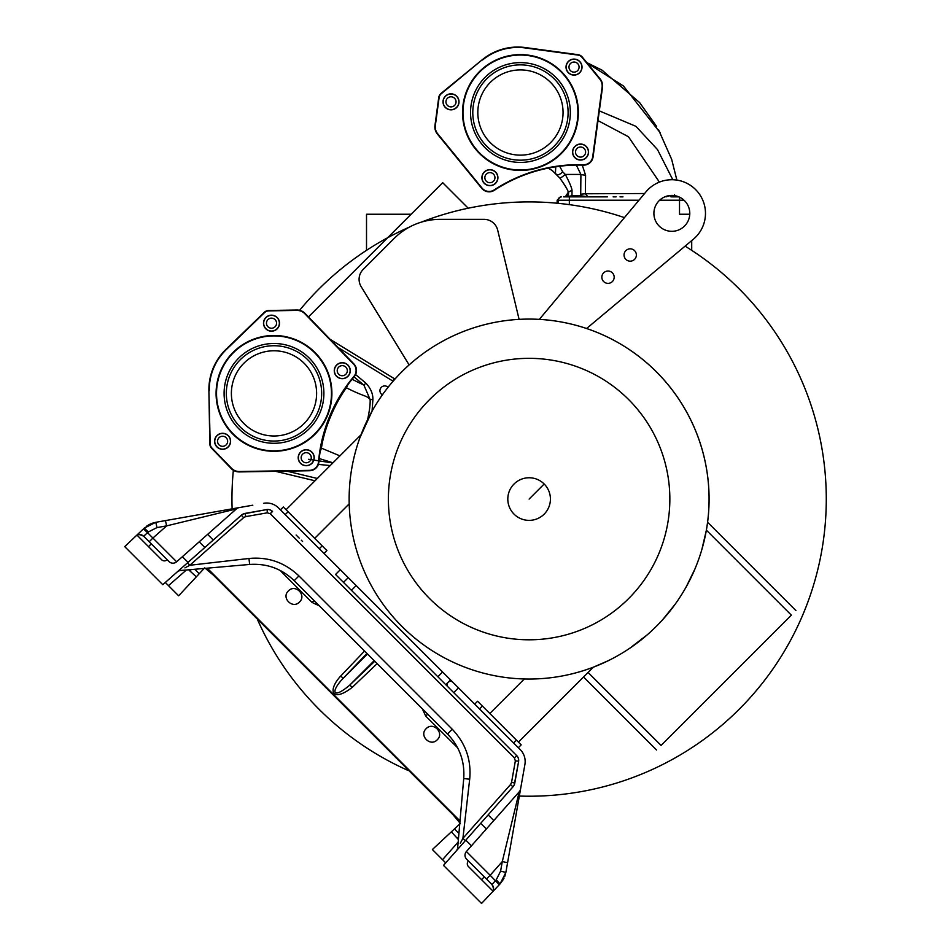 <?xml version="1.0" encoding="UTF-8"?>
<svg xmlns="http://www.w3.org/2000/svg" width="951" height="951" viewBox="0 0 951 951"><rect width="100%" height="100%" fill="white"/><g stroke="black" fill="none" stroke-linecap="round" stroke-linejoin="round"><path stroke-width="1.43" d="M209.636 512.803L236.965 507.989M238.867 507.656L239.129 507.608A5.611 5.611 0 0 0 236.383 508.928L207.615 534.379L213.274 540.037L241.839 514.8M158.567 521.814L161.682 521.267M199.032 514.681L200.269 514.455M144.54 537.113L168.969 561.542A5.611 5.611 0 0 0 176.648 561.779L199.199 541.82L204.857 547.479L213.274 540.037L162.787 584.699L124.724 546.635L144.243 528.126L152.16 523.264L156.38 522.194M144.243 528.126L155.786 522.301L239.129 507.608L164.511 520.768L165.426 520.601L166.639 525.879L236.383 508.928L176.648 561.779L152.909 538.04L166.639 525.879L156.998 527.579L148.344 531.942L144.243 528.126L155.786 522.301L156.998 527.579M223.972 510.283L252.811 505.195M222.522 510.532L215.318 511.804M244.538 513.504L266.625 509.593L243.254 513.968M242.945 514.111L241.316 515.228A7.846 7.846 0 0 1 245.144 513.374L245.81 516.607L244.181 517.237M204.703 567.854L213.286 575.046L237.714 599.463L453.14 814.888L460.32 823.471M458.382 839.543L451.345 831.852L459.737 824.018M460.011 820.927L207.259 568.163M186.384 569.994L168.482 585.638L178.645 595.801L204.156 568.436M513.742 827.786L515.478 817.919M517.903 804.201L516.369 812.879M522.979 775.374L524.904 764.449A16.821 16.821 0 0 0 520.245 749.626L458.465 687.858L453.71 692.613L351.418 590.333L335.56 574.475L340.327 569.708L356.185 585.566L351.418 590.333M513.385 786.334L488.148 814.9L493.795 820.558L519.246 791.791A5.611 5.611 0 0 0 520.566 789.057L505.98 871.829M509.879 849.718L511.911 838.152M504.815 876.311L505.873 872.388L500.06 883.931L492.059 892.359A5.611 5.611 0 0 0 492.975 891.087L468.451 866.575A3.923 3.923 0 0 1 468.451 861.024L466.632 859.205A5.611 5.611 0 0 1 466.406 851.525L519.246 791.791A5.611 5.611 -170 0 0 520.566 789.057L524.904 764.449M507.572 862.747L507.418 863.674L507.572 862.747L502.294 861.535L500.595 871.175L496.232 879.83L491.964 884.537L468.451 861.024A3.923 3.923 0 0 0 468.451 866.575A3.923 3.923 0 0 1 468.451 861.024M514.218 784.92L518.592 761.549L514.8 783.065M517.558 756.639L516.975 755.902M518.164 757.792L517.796 757.032M518.675 759.944L518.557 759.041M453.71 692.613L516.714 755.629A6.728 6.728 0 0 1 518.592 761.549L518.687 760.301M514.669 783.636L514.8 783.03A7.846 7.846 -170 0 1 514.657 783.695M514.598 783.897L514.8 783.03L511.567 782.364L514.8 783.03A7.846 7.846 0 0 1 512.946 786.869L514.063 785.229M442.429 681.332L443.178 682.081M445.294 684.209L446.53 685.433M430.078 668.981L442.417 681.332M296.118 535.021L299.196 538.1M301.324 540.227L302.549 541.452M518.64 761.192L515.359 760.883L514.42 757.923L516.714 755.629L335.56 574.475M452.914 682.307A3.364 3.364 0 0 0 448.159 682.307A3.364 3.364 0 0 0 448.159 687.062M340.327 569.708L278.548 507.941A16.821 16.821 0 0 0 263.736 503.269M356.185 585.566L458.465 687.858M518.331 747.724L521.184 744.871L482.335 706.011L477.58 701.256L474.715 704.109M283.315 506.99L280.462 509.843L283.315 506.99L280.462 509.843L283.315 506.99L326.918 550.605L324.065 553.458M314.686 538.361L349.207 503.852A179.977 179.977 0 0 0 608.474 660.6L593.388 667.174L518.438 742.125M629.586 648.38A179.977 179.977 0 0 0 647.465 634.65L629.586 648.38M662.407 619.993A179.977 179.977 0 0 0 675.091 604.325L662.407 619.993M685.992 587.278A179.977 179.977 0 0 0 694.943 568.995L685.992 587.278M706.379 530.218C708.019 519.686 708.019 519.674 706.379 530.171A179.977 179.977 0 0 0 707.306 524.381M707.318 524.286A179.977 179.977 0 0 0 529.113 319.084A179.977 179.977 0 0 0 349.136 499.061A179.977 179.977 0 0 0 529.113 679.038A179.977 179.977 0 0 0 586.577 328.511A179.977 179.977 0 0 0 394.95 379.092L393.084 381.22A179.977 179.977 0 0 0 372.067 411.165L359.989 437.531M286.061 509.736L361.011 434.785A179.977 179.977 0 0 0 349.207 503.852M582.606 670.907L581.216 671.335M588.098 672.464L661.076 745.441C655.001 751.516 655.001 751.516 661.076 745.441L791.363 615.154L706.379 530.171L701.779 549.833M357.79 443.927L357.576 444.616M356.233 449.015L356.019 449.752M349.599 486.211L349.421 489.028A179.977 179.977 0 0 0 349.136 499.061M685.089 246.131A297.152 297.152 0 0 1 519.341 796.058M407.86 770.358A297.152 297.152 0 0 1 257.828 620.325M232.115 508.844A297.152 297.152 0 0 1 233.352 470.246M421.352 222.13A297.152 297.152 0 0 1 624.438 217.613M394.237 378.629L330.163 339.364L394.237 378.629A14.015 14.015 0 0 1 394.95 379.092A14.015 14.015 0 0 0 394.237 378.629L392.775 381.018L337.95 347.424M299.613 310.311A297.152 297.152 0 0 1 387.628 237.75L308.469 316.921M468.213 208.221L442.69 182.687L387.628 237.75A297.152 297.152 0 0 1 409.489 227.051M603.647 272.842A6.17 6.17 0 0 0 603.647 281.555A6.17 6.17 0 0 0 612.373 281.555A6.17 6.17 0 0 0 612.373 272.842A6.17 6.17 0 0 0 603.647 272.842M539.348 319.381L646.026 191.793A33.642 33.642 0 0 1 695.621 189.582A33.642 33.642 0 0 1 693.422 239.176L586.577 328.511M625.853 250.636A6.17 6.17 0 0 0 625.853 259.361A6.17 6.17 0 0 0 634.567 259.361A6.17 6.17 0 0 0 634.567 250.636A6.17 6.17 0 0 0 625.853 250.636M659.15 200.685A17.938 17.938 0 0 0 659.15 226.053A17.938 17.938 0 0 0 684.53 226.053A17.938 17.938 0 0 0 684.53 200.685A17.938 17.938 0 0 0 659.15 200.685M366.515 250.339L366.515 214.237L411.141 214.237M659.625 200.221L679.513 200.221L679.513 214.237L689.76 214.237M691.71 240.603L691.71 250.339M557.143 203.229L557.143 200.221L638.977 200.221M563.598 196.857L607 196.857M674.556 194.705L674.83 195.74L670.205 195.74A1.117 1.034 -90 0 0 671.228 196.857L678.871 196.857M568.436 196.857L567.438 196.857M582.25 165.105L585.578 175.198L585.376 193.766L580.716 194.206L580.811 195.74A1.117 0.999 -90 0 1 579.813 196.857L577.685 196.857M622.976 196.857L620.016 196.857M616.105 196.857L613.122 196.857M595.801 196.857L597.965 196.857M666.116 196.857L666.841 196.144M565.298 196.857L568.282 192.257L572.026 190.2C571.539 187.276 569.292 182.021 565.31 174.437L562.671 171.774L559.545 166.128M560.508 196.857L557.143 200.221M644.588 193.517L585.376 193.766L587.991 196.857L580.811 195.74L572.276 195.74L565.156 196.857C568.056 196.001 569.09 194.468 568.282 192.257C567.699 189.701 564.858 184.934 559.747 177.956M571.955 196.857L572.026 190.2M678.491 196.702L674.83 195.74L675.388 196.857M665.962 196.857L670.241 195.502M587.991 196.857L594.541 196.857M576.306 165.082L580.906 174.437L580.716 194.206M568.282 192.257C568.163 190.616 565.334 185.861 559.77 178.003A5.611 0.785 -39.5 0 0 565.31 174.437L580.906 174.437A5.611 0.796 -175.9 0 0 585.578 175.198M562.671 171.774A5.611 2.568 -46.1 0 1 556.549 174.497A5.611 2.568 -46.1 0 1 556.371 174.295L555.408 173.403L555.776 166.77M587.207 63.087L623.44 85.982L660.184 132.724M599.308 110.875L635.91 126.328L657.498 149.58L672.821 179.739M597.989 120.599L628.456 136.754L659.423 182.105M494.151 189.95L494.365 190.271A9.534 9.534 0 0 1 481.753 188.346L437.389 134.043A11.21 11.21 0 0 1 434.964 125.449L438.72 97.644A6.728 6.728 0 0 1 441.133 93.341L482.312 59.699L441.383 93.638A6.336 6.336 0 0 0 439.112 97.703L435.344 125.496A10.818 10.818 0 0 0 437.698 133.794L482.05 188.096A9.141 9.141 0 0 0 494.151 189.95A153.741 153.741 0 0 1 583.355 164.749A9.141 9.141 0 0 0 592.699 156.832L602.09 87.349A10.818 10.818 0 0 0 599.748 79.064L582 57.333A6.336 6.336 0 0 0 577.946 55.063L525.249 47.942A55.681 55.681 0 0 0 482.561 59.996M494.365 190.271A153.349 153.349 0 0 1 583.343 165.141A9.534 9.534 0 0 0 593.091 156.891L602.482 87.409A11.21 11.21 0 0 0 600.057 78.814L582.297 57.084A6.728 6.728 0 0 0 577.994 54.671L525.297 47.55A56.061 56.061 0 0 0 482.312 59.699M576.175 96.776A57.904 57.904 0 0 0 504.696 56.798A57.904 57.904 0 0 0 464.718 128.266A57.904 57.904 0 0 0 536.186 168.256A57.904 57.904 0 0 0 576.175 96.776M581.727 64.918A8 8 0 0 0 571.848 59.39A8 8 0 0 0 566.32 69.268A8 8 0 0 0 576.199 74.796A8 8 0 0 0 581.727 64.918M588.253 149.878A8 8 0 0 0 578.374 144.35A8 8 0 0 0 572.847 154.228A8 8 0 0 0 582.725 159.756A8 8 0 0 0 588.253 149.878M497.611 175.483A8 8 0 0 0 487.732 169.956A8 8 0 0 0 482.205 179.846A8 8 0 0 0 492.083 185.374A8 8 0 0 0 497.611 175.483M458.715 99.665A8 8 0 0 0 448.836 94.137A8 8 0 0 0 443.309 104.016A8 8 0 0 0 453.187 109.543A8 8 0 0 0 458.715 99.665M575.747 96.895A57.464 57.464 0 0 0 504.815 57.215A57.464 57.464 0 0 0 465.134 128.147A57.464 57.464 0 0 0 536.067 167.828A57.464 57.464 0 0 0 575.747 96.895M568.46 98.963A49.904 49.904 0 0 1 534.01 160.541A49.904 49.904 0 0 1 472.421 126.091A49.904 49.904 0 0 1 506.883 64.502A49.904 49.904 0 0 1 568.46 98.963M474.585 125.484A47.657 47.657 0 0 1 507.489 66.665A47.657 47.657 0 0 1 566.309 99.57A47.657 47.657 0 0 1 533.404 158.389A47.657 47.657 0 0 1 474.585 125.484M561.447 100.937A42.617 42.617 0 0 1 532.025 153.527A42.617 42.617 0 0 1 479.435 124.106A42.617 42.617 0 0 1 508.856 71.515A42.617 42.617 0 0 1 561.447 100.937M578.886 65.714A5.04 5.04 0 0 0 572.657 62.231A5.04 5.04 0 0 0 569.173 68.46A5.04 5.04 0 0 0 575.403 71.943A5.04 5.04 0 0 0 578.886 65.714M581.584 64.953A7.846 7.846 0 0 0 571.896 59.533A7.846 7.846 0 0 0 566.475 69.221A7.846 7.846 0 0 0 576.163 74.642A7.846 7.846 0 0 0 581.584 64.953M588.11 149.925A7.846 7.846 0 0 0 578.422 144.504A7.846 7.846 0 0 0 573.001 154.193A7.846 7.846 0 0 0 582.69 159.613A7.846 7.846 0 0 0 588.11 149.925M575.7 153.432A5.04 5.04 0 0 0 581.929 156.915A5.04 5.04 0 0 0 585.412 150.686A5.04 5.04 0 0 0 579.183 147.203A5.04 5.04 0 0 0 575.7 153.432M497.456 175.531A7.846 7.846 0 0 0 487.768 170.11A7.846 7.846 0 0 0 482.347 179.798A7.846 7.846 0 0 0 492.036 185.219A7.846 7.846 0 0 0 497.456 175.531M485.046 179.038A5.04 5.04 0 0 0 491.275 182.521A5.04 5.04 0 0 0 494.758 176.292A5.04 5.04 0 0 0 488.529 172.809A5.04 5.04 0 0 0 485.046 179.038M458.56 99.712A7.846 7.846 0 0 0 448.872 94.292A7.846 7.846 0 0 0 443.451 103.98A7.846 7.846 0 0 0 453.14 109.401A7.846 7.846 0 0 0 458.56 99.712M446.15 103.219A5.04 5.04 0 0 0 452.379 106.702A5.04 5.04 0 0 0 455.862 100.473A5.04 5.04 0 0 0 449.633 96.99A5.04 5.04 0 0 0 446.15 103.219M519.08 319.37A14.015 14.015 0 0 0 518.901 318.537L497.67 230.094A14.015 14.015 0 0 0 484.047 219.348L440.194 219.348A65.037 65.037 0 0 0 394.201 238.392L363.199 269.406A14.015 14.015 0 0 0 361.154 286.643L408.68 364.185A14.015 14.015 0 0 0 409.144 364.899M275.505 471.304L315.007 480.79M382.385 394.843A4.767 4.767 0 0 1 380.899 387.818A4.767 4.767 0 0 1 388.056 387.283M372.067 411.165L372.887 399.539C373.042 393.762 370.7 388.293 365.862 383.122L355.579 374.551M318.359 464.397L330.223 465.574M367.561 419.748C369.499 410.998 370.355 404.258 370.129 399.539C365.778 394.938 365.826 397.494 347.067 388.151L346.235 388.198C341.159 394.32 325.575 420.342 321.414 448.147L339.935 455.862M372.887 399.539L370.129 399.539L363.924 385.143L354.022 376.881M319.215 458.56L333.005 462.792M320.606 448.789A2.805 1.724 -167.9 0 1 321.343 448.539L320.154 451.547M318.49 461.984L318.882 462.02A9.534 9.534 0 0 1 309.55 470.733L239.45 471.922A11.21 11.21 0 0 1 231.188 468.51L211.693 448.337A6.728 6.728 0 0 1 209.802 443.772L208.899 390.599L210.195 443.76A6.336 6.336 0 0 0 211.978 448.064L231.473 468.237A10.818 10.818 0 0 0 239.438 471.53L309.539 470.341A9.141 9.141 0 0 0 318.49 461.984A153.741 153.741 0 0 1 353.962 376.346A9.141 9.141 0 0 0 353.534 364.114L304.819 313.699A10.818 10.818 0 0 0 296.843 310.406L268.8 310.882A6.336 6.336 0 0 0 264.497 312.653L226.267 349.611A55.681 55.681 0 0 0 209.291 390.599M318.882 462.02A153.349 153.349 0 0 1 354.259 376.596A9.534 9.534 0 0 0 353.82 363.841L305.093 313.426A11.21 11.21 0 0 0 296.843 310.014L268.788 310.49A6.728 6.728 0 0 0 264.223 312.38L225.993 349.338A56.061 56.061 0 0 0 208.899 390.599M296.153 339.887A57.904 57.904 0 0 0 220.489 371.235A57.904 57.904 0 0 0 251.837 446.887A57.904 57.904 0 0 0 327.489 415.551A57.904 57.904 0 0 0 296.153 339.887M274.577 315.78A8 8 0 0 0 264.116 320.118A8 8 0 0 0 268.455 330.579A8 8 0 0 0 278.916 326.241A8 8 0 0 0 274.577 315.78M345.332 363.294A8 8 0 0 0 334.871 367.633A8 8 0 0 0 339.198 378.082A8 8 0 0 0 349.659 373.755A8 8 0 0 0 345.332 363.294M309.277 450.322A8 8 0 0 0 298.816 454.649A8 8 0 0 0 303.155 465.11A8 8 0 0 0 313.616 460.783A8 8 0 0 0 309.277 450.322M225.66 433.894A8 8 0 0 0 215.199 438.221A8 8 0 0 0 219.538 448.682A8 8 0 0 0 229.999 444.343A8 8 0 0 0 225.66 433.894M295.987 340.292A57.464 57.464 0 0 0 220.905 371.401A57.464 57.464 0 0 0 252.003 446.483A57.464 57.464 0 0 0 327.085 415.385A57.464 57.464 0 0 0 295.987 340.292M293.086 347.293A49.904 49.904 0 0 1 320.095 412.484A49.904 49.904 0 0 1 254.904 439.493A49.904 49.904 0 0 1 227.895 374.29A49.904 49.904 0 0 1 293.086 347.293M255.76 437.424A47.657 47.657 0 0 1 229.964 375.158A47.657 47.657 0 0 1 292.23 349.362A47.657 47.657 0 0 1 318.026 411.628A47.657 47.657 0 0 1 255.76 437.424M290.305 354.022A42.617 42.617 0 0 1 313.366 409.703A42.617 42.617 0 0 1 257.685 432.753A42.617 42.617 0 0 1 234.624 377.083A42.617 42.617 0 0 1 290.305 354.022M273.448 318.526A5.04 5.04 0 0 0 266.862 321.248A5.04 5.04 0 0 0 269.585 327.845A5.04 5.04 0 0 0 276.182 325.111A5.04 5.04 0 0 0 273.448 318.526M274.518 315.934A7.846 7.846 0 0 0 264.271 320.178A7.846 7.846 0 0 0 268.515 330.437A7.846 7.846 0 0 0 278.774 326.181A7.846 7.846 0 0 0 274.518 315.934M345.272 363.437A7.846 7.846 0 0 0 335.014 367.692A7.846 7.846 0 0 0 339.257 377.939A7.846 7.846 0 0 0 349.516 373.695A7.846 7.846 0 0 0 345.272 363.437M340.327 375.348A5.04 5.04 0 0 0 346.925 372.626A5.04 5.04 0 0 0 344.191 366.028A5.04 5.04 0 0 0 337.605 368.762A5.04 5.04 0 0 0 340.327 375.348M309.218 450.465A7.846 7.846 0 0 0 298.971 454.709A7.846 7.846 0 0 0 303.214 464.968A7.846 7.846 0 0 0 313.473 460.724A7.846 7.846 0 0 0 309.218 450.465M304.284 462.376A5.04 5.04 0 0 0 310.882 459.642A5.04 5.04 0 0 0 308.148 453.056A5.04 5.04 0 0 0 301.55 455.779A5.04 5.04 0 0 0 304.284 462.376M225.601 434.036A7.846 7.846 0 0 0 215.342 438.28A7.846 7.846 0 0 0 219.598 448.539A7.846 7.846 0 0 0 229.857 444.283A7.846 7.846 0 0 0 225.601 434.036M220.668 445.948A5.04 5.04 0 0 0 227.265 443.214A5.04 5.04 0 0 0 224.531 436.628A5.04 5.04 0 0 0 217.934 439.35A5.04 5.04 0 0 0 220.668 445.948M320.677 448.432A2.805 1.759 -170.3 0 1 321.414 448.147M345.914 387.485A2.805 1.759 -144.7 0 0 346.235 388.198M346.128 387.176A2.805 1.724 -147.1 0 0 346.461 387.877L347.757 384.905M365.862 383.122L363.924 385.143L352.06 379.283M308.528 459.285L331.744 462.804L331.733 464.064M669.849 499.061A140.724 140.724 0 0 0 529.113 358.337A140.724 140.724 0 0 0 388.388 499.061A140.724 140.724 0 0 0 529.113 639.797A140.724 140.724 0 0 0 669.849 499.061M544.174 484A21.302 21.302 0 0 0 514.051 484A21.302 21.302 0 0 0 514.051 514.134A21.302 21.302 0 0 0 544.174 514.134A21.302 21.302 0 0 0 544.174 484L529.113 499.061M489.813 713.5L524.334 678.978M343.489 582.404L348.256 577.637M450.536 679.929L445.781 684.684M267.695 509.486L266.625 509.593A6.728 6.728 0 0 1 272.557 511.46L271.606 510.675M267.112 509.522L267.29 512.815L245.81 516.607M269.228 509.641L268.384 509.51M271.285 510.461L270.488 510.057M272.343 511.258L270.262 513.754L267.29 512.815M282.292 571.599L281.746 572.133L280.45 570.588M457.586 747.736L425.727 716.115L422.327 708.804M319.37 605.858L312.059 602.447L281.746 572.133M364.554 651.043L340.85 675.899C327.358 690.224 331.637 703.324 352.286 687.323L349.766 685.089L374.765 661.242M437.258 739.783C444.688 732.9 433.038 721.25 426.155 728.68C418.713 735.563 430.375 747.224 437.258 739.783M299.494 602.031C306.935 595.148 295.274 583.486 288.391 590.928C280.961 597.81 292.611 609.46 299.494 602.031M340.85 675.899L343.085 678.42C330.805 691.187 331.911 700.233 349.766 685.089L374.183 660.672M466.763 839.067L512.946 786.869L510.509 784.551L511.567 782.364L515.359 760.883M465.348 840.672L462.911 838.354L510.509 784.551M488.148 814.9L480.695 823.316L488.148 814.9M460.427 846.224L459.761 846.984M459.178 847.65L458.644 848.244M464.243 841.92L464.884 841.207M493.795 820.558L486.353 828.975L480.695 823.316L443.475 865.386L481.539 903.45L492.559 891.836M460.308 843.252L462.911 838.354L469.687 779.214C471.506 760.063 465.693 743.409 452.248 729.251L447.517 733.994C459.488 746.452 464.884 761.299 463.719 778.536L469.687 779.226M452.248 729.251L298.935 575.926C284.741 562.469 268.087 556.668 248.972 558.487L189.82 565.263L184.934 567.878M187.133 563.158L186.277 563.919M179.905 569.554L180.5 569.031M181.177 568.425L181.938 567.759M187.513 562.826L189.82 565.263L243.622 517.665L241.304 515.228L188.904 561.589M451.345 831.852L432.384 849.528L445.71 862.866L456.789 850.349L457.609 848.435L463.719 778.536M168.482 585.638L165.308 582.464M167.15 559.723A3.923 3.923 0 0 1 161.599 559.723L137.087 535.211A5.611 5.611 0 0 0 135.815 536.114L135.85 536.091M466.632 859.205A5.611 5.611 135 0 1 466.406 851.525L486.353 828.975M199.199 541.82L207.615 534.379M466.406 851.525L490.145 875.277L486.425 878.997L491.964 884.537C493.759 888.317 494.092 890.505 492.975 891.087M137.087 535.211C137.681 534.082 139.868 534.414 143.649 536.221L149.188 541.761L152.909 538.04L147.56 532.691L143.649 536.221L148.344 531.942M493.022 886.011L493.533 887.628A5.611 5.611 0 0 0 493.034 886.023A5.611 5.611 0 0 1 493.533 887.616M493.094 890.849A5.611 5.611 -136.5 0 0 493.45 889.815A5.611 5.611 -136.5 0 1 493.094 890.849A5.611 5.611 0 0 0 493.581 889.042A5.611 5.611 0 0 1 493.082 890.861M492.523 891.872L493.486 890.849M494.817 889.458L497.682 886.439M147.56 532.691L143.458 528.863L139.143 532.952M140.558 534.64L142.151 535.151L140.558 534.64A5.611 5.611 -133.5 0 1 142.163 535.151A5.611 5.611 0 0 0 140.558 534.64A5.611 5.611 0 0 1 142.151 535.151M496.232 879.83L500.06 883.931L504.101 878.023M492.083 892.335L499.311 884.715L490.145 875.277L502.294 861.535L519.246 791.791M177.825 571.396L165.319 582.452M137.324 535.092A5.611 5.611 -133.5 0 1 139.143 534.605M135.838 536.091L143.458 528.863L144.279 529.445M458.917 833.385L454.471 828.927M199.246 573.715L194.8 569.257M516.429 740.116L513.576 742.969M482.335 706.011L479.482 708.864M322.163 545.85L319.31 548.703M288.07 511.757L285.217 514.61M569.34 204.643L569.34 196.857M558.13 203.324L558.13 200.221A3.364 3.364 90 0 1 561.494 196.857M679.513 197.154L679.513 200.221L684.054 200.221M573.512 195.74L573.001 196.857M670.8 195.74A1.117 0.975 90 0 0 671.775 196.857M286.715 471.114L317.325 478.472M442.607 672L437.852 676.755M427.677 714.165L425.727 716.115M352.286 687.323L377.143 663.62M314.02 600.497L312.059 602.447M366.931 653.408L343.085 678.42L367.514 653.991M272.557 511.46L270.262 513.754L514.42 757.923M298.935 575.937L294.192 580.669L447.517 733.994M248.972 558.487L249.649 564.454C266.886 563.301 281.734 568.698 294.192 580.669M458.073 843.038L458.18 841.79M458.608 836.916L457.514 838.009M442.548 859.692L457.633 842.645M196.334 576.841L188.643 569.792M182.378 556.715L188.036 562.362M465.812 840.149L471.47 845.808M503.448 879.295L500.06 883.931L505.873 872.388L500.595 871.175M191.27 569.566L190.164 570.671M148.511 546.635L151.292 543.865M481.539 879.663L484.309 876.893M518.687 760.61L518.664 759.766L518.687 760.61M518.604 759.326L518.069 757.543L518.604 759.326M517.867 757.174L517.415 756.437L517.867 757.174M583.545 677.017L656.523 749.994M707.592 522.277L795.916 610.601M581.239 196.857L582.892 196.857M607.38 196.857L604.42 196.857M585.234 196.857L587.599 196.857M600.093 196.857L601.888 196.857M559.77 178.003L552.365 170.645L548.192 168.113M656.665 126.507L639.595 102.565L601.971 70.112L586.826 62.611M676.874 180.108L671.656 159.328L658.508 129.681M268.967 509.593L270.738 510.164L268.967 509.593M271.118 510.366L271.831 510.842L271.118 510.366M513.576 786.061L512.946 786.869M249.649 564.454L179.751 570.576L177.813 571.408L182.794 566.998M495.257 888.995L493.676 890.659M158.128 521.885L160.767 521.421M152.16 523.264L149.331 524.488M148.879 524.738L146.478 526.26M140.534 531.633L139.298 532.81M242.113 514.61L241.316 515.228"/></g></svg>
